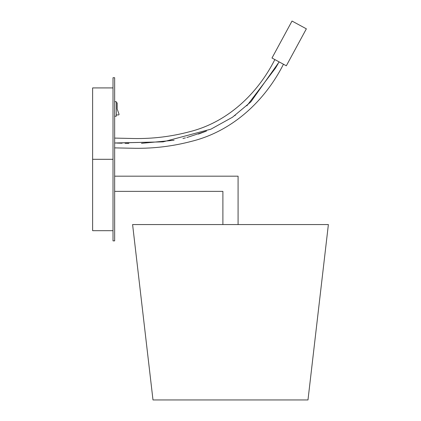 <?xml version="1.0" encoding="UTF-8"?>
<svg xmlns="http://www.w3.org/2000/svg" width="421" height="421" viewBox="0 0 421 421"><rect width="100%" height="100%" fill="white"/><g stroke="black" fill="none" stroke-linecap="round" stroke-linejoin="round"><path stroke-width="0.63" d="M116.28 101.687L116.28 116.222L114.649 116.222L116.28 116.222L116.28 101.687L114.649 101.687L116.28 101.687M114.649 77.722L114.649 240.875L114.649 77.722L113.017 77.722L113.017 240.875L113.017 77.722L114.649 77.722M92.62 159.301L92.62 230.682L92.62 87.921L92.62 159.301L113.017 159.301L92.62 159.301L92.62 230.682L92.62 159.301M222.893 224.561L222.893 191.366L222.893 224.561M238.081 176.183L238.081 224.561L238.081 176.183L114.649 176.183L238.081 176.183M114.649 191.366L222.893 191.366L114.649 191.366M114.649 142.987L163.137 141.856L210.884 129.179L232.497 117.217L250.848 101.882L279.155 61.908L250.848 101.882L232.497 117.217L210.884 129.179L163.137 141.856L115.612 143.019M306.362 28.823L292.016 21.05L306.362 28.823L286.327 65.792L306.362 28.823M271.987 58.019L286.327 65.792L271.987 58.019L292.016 21.05M307.983 399.95L152.991 399.95L307.983 399.95L328.38 224.561L132.594 224.561L328.38 224.561M152.991 399.95L132.594 224.561L152.991 399.95M116.891 143.066L122.074 143.224L116.891 143.066M125.079 143.298L126.763 143.335L125.079 143.298M126.863 143.335L128.231 143.361L126.863 143.335M128.284 143.361L128.894 143.372L128.284 143.361M141.498 143.324L174.089 140.267L141.498 143.324M185.403 137.899L182.94 138.483M183.03 138.462L185.377 137.904M186.829 137.541L206.448 131.073M234.792 115.622L235.392 115.191L234.792 115.622M246.859 105.808L275.35 68.297M275.413 68.191L276.829 65.829L275.413 68.191M276.855 65.792L277.465 64.766L276.855 65.792M277.507 64.692L278.123 63.66M206.437 131.078L198.386 134.089M117.18 108.955L119.09 114.412L118.722 114.928L116.28 114.928L118.722 114.928L119.09 114.412L117.18 108.955L117.18 102.945L117.18 108.955M116.927 102.687L116.28 102.687L116.927 102.687M113.017 240.875L114.649 240.875M92.62 230.682L113.017 230.682M92.62 87.921L113.017 87.921M114.649 147.882L134.878 148.297C154.154 148.545 173.094 146.213 191.708 141.293C232.35 131.215 264.825 101.087 283.459 64.239M114.649 138.093L133.568 138.52C152.597 138.872 171.294 136.599 189.65 131.71C227.55 122.237 257.499 93.899 274.855 59.577"/></g></svg>
